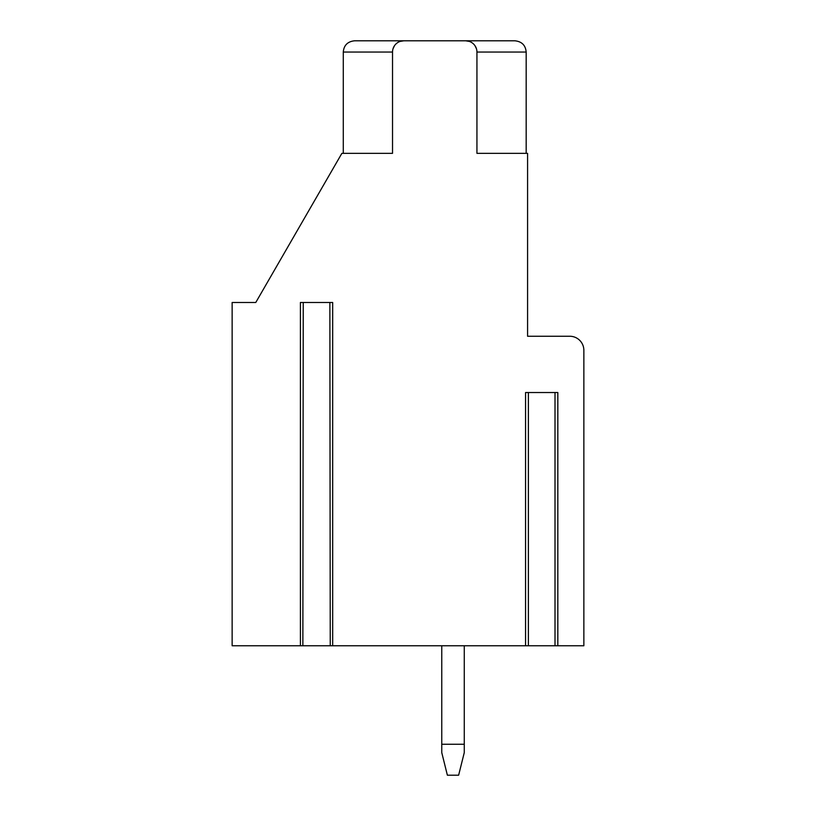 <?xml version="1.0" encoding="UTF-8"?>
<svg xmlns="http://www.w3.org/2000/svg" width="816" height="816" viewBox="0 0 816 816"><rect width="100%" height="100%" fill="white"/><g stroke="black" fill="none" stroke-linecap="round" stroke-linejoin="round"><path stroke-width="1.22" d="M528.003 645.762L332.683 645.762L332.683 302.481L300.421 302.481L300.421 645.762L232.142 645.762L232.142 302.481L255.775 302.481L341.873 153.347L392.527 153.347L392.527 52.051L343.281 52.051C343.883 45.278 347.636 41.534 354.542 40.8L403.777 40.8A11.251 11.251 0 0 0 392.527 52.051M525.565 645.762L525.565 392.527L557.828 392.527L557.828 645.762L583.858 645.762L583.858 350.319A14.066 14.066 0 0 0 569.792 336.253L527.585 336.253L527.585 153.347L476.942 153.347L476.942 52.051A11.251 11.251 0 0 0 465.681 40.8L403.777 40.8L400.156 41.402M302.858 645.762L303.236 302.481L329.868 302.481L330.245 645.762M332.683 645.762L300.421 645.762M557.828 645.762L555.013 645.762L555.013 392.527L528.38 392.527L528.38 645.762L555.39 645.762M476.942 153.347L476.942 136.466M502.258 40.8L354.542 40.8L514.927 40.8L465.681 40.8L469.322 41.402M367.2 40.8L354.542 40.8M474.963 45.696L476.452 48.766M393.016 48.766L394.505 45.686M441.762 645.762L441.762 744.253L464.273 744.253L464.273 645.762M464.273 744.253L464.273 752.617L458.633 775.2L447.372 775.2L441.762 752.617L441.762 744.253M526.177 153.347L526.177 52.051L476.942 52.051M343.281 153.347L343.281 52.051M526.177 52.051C525.575 45.278 521.822 41.534 514.927 40.8C521.822 41.534 525.575 45.278 526.177 52.051C525.575 45.278 521.822 41.534 514.927 40.8C521.822 41.534 525.575 45.278 526.177 52.051"/></g></svg>
